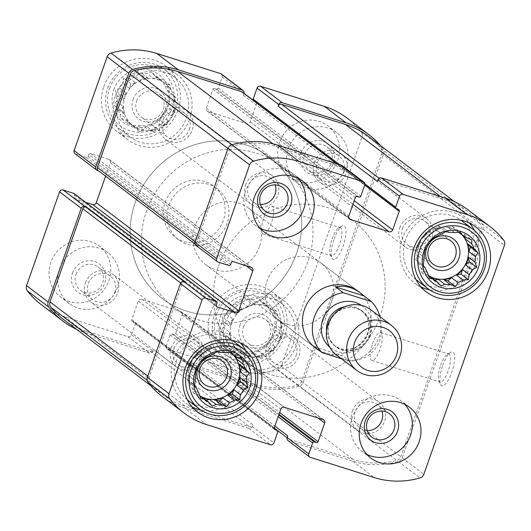 <?xml version="1.0" encoding="UTF-8"?>
<svg xmlns="http://www.w3.org/2000/svg" width="531" height="531" viewBox="0 0 531 531"><rect width="100%" height="100%" fill="white"/><g stroke="black" fill="none" stroke-linecap="round" stroke-linejoin="round"><path stroke-width="0.4" stroke-dasharray="2.65 1.99" d="M272.025 309.613A26.616 25.222 -52.8 0 1 276.034 346.059A26.616 25.222 -52.8 0 1 239.853 352.02A26.616 25.222 -52.8 0 1 231.748 323.173A26.616 25.222 -52.8 0 1 272.025 309.613L265.135 304.382A26.616 25.222 -52.8 0 0 261.504 302.112L268.036 307.064A26.616 25.222 127.2 0 0 260.495 304.681L253.971 299.73A26.616 25.222 -52.8 0 0 248.574 299.537L243.311 297.473L240.676 301.362L247.207 306.321A26.616 25.222 127.2 0 1 255.099 304.489L248.574 299.537M242.295 308.896L237.735 309.951L236.156 314.445A26.616 25.222 127.2 0 1 242.295 308.896L235.764 303.944A26.616 25.222 -52.8 0 1 240.676 301.362M236.156 314.445L229.624 309.487A26.616 25.222 -52.8 0 0 226.525 314.146L222.064 316.662L223.783 321.925L230.315 326.884A26.616 25.222 127.2 0 1 231.383 322.901A26.616 25.222 127.2 0 1 233.049 319.104L226.525 314.146M229.843 332.373L228.264 336.866L231.237 340.305A26.616 25.222 127.2 0 1 229.843 332.373L223.312 327.421A26.616 25.222 -52.8 0 1 223.783 321.925M231.237 340.305L224.706 335.346A26.616 25.222 -52.8 0 0 226.996 340.198L226.896 344.088L232.153 346.152L238.684 351.104A26.616 25.222 127.2 0 1 233.527 345.157L226.996 340.198M243.125 354.018L246.099 357.456L250.659 356.401A26.616 25.222 127.2 0 1 243.125 354.018L236.594 349.066A26.616 25.222 -52.8 0 1 232.963 346.789A26.616 25.222 -52.8 0 1 232.153 346.152M250.659 356.401L244.134 351.449A26.616 25.222 -52.8 0 0 249.53 351.641L252.968 352.325L257.422 349.81L263.953 354.768A26.616 25.222 127.2 0 1 256.055 356.593L249.53 351.641M268.859 352.186L273.419 351.13L275.005 346.643A26.616 25.222 127.2 0 1 268.859 352.186L262.334 347.234A26.616 25.222 -52.8 0 1 257.422 349.81M275.005 346.643L268.474 341.685A26.616 25.222 -52.8 0 0 271.58 337.026L274.215 333.136L274.315 329.247L280.846 334.205A26.616 25.222 127.2 0 1 278.105 341.984L271.58 337.026M281.317 328.709L282.897 324.222L279.923 320.784A26.616 25.222 127.2 0 1 281.317 328.709L274.786 323.757A26.616 25.222 -52.8 0 1 274.315 329.247M279.923 320.784L273.392 315.832A26.616 25.222 -52.8 0 0 271.102 310.974L269.383 305.71L265.945 305.026L272.469 309.978A26.616 25.222 127.2 0 1 277.627 315.932L271.102 310.974M265.135 304.382A26.616 25.222 -52.8 0 1 265.945 305.026M220.551 315.965A29.809 28.249 -52.8 0 1 269.721 304.582A29.809 28.249 -52.8 0 1 252.663 353.022A29.809 28.249 -52.8 0 1 220.551 315.965M235.764 303.944L230.295 304.309L229.624 309.487M261.504 302.112L257.615 297.984L253.971 299.73M274.786 323.757L275.456 318.573L273.392 315.832M262.334 347.234L265.978 345.489L268.474 341.685M236.594 349.066L238.665 351.814L244.134 351.449M223.312 327.421L220.823 331.218L224.706 335.346M165.26 83.473A26.616 25.222 -52.8 0 1 169.27 119.926A26.616 25.222 -52.8 0 1 133.089 125.88A26.616 25.222 -52.8 0 1 124.984 97.034A26.616 25.222 -52.8 0 1 165.26 83.473L158.371 78.249A26.616 25.222 -52.8 0 0 154.74 75.973L161.271 80.931A26.616 25.222 127.2 0 0 153.731 78.548L147.206 73.597A26.616 25.222 -52.8 0 0 141.81 73.397L136.547 71.333L133.912 75.229L140.443 80.181A26.616 25.222 127.2 0 1 148.335 78.356L141.81 73.397M135.531 82.763L130.971 83.818L129.391 88.305A26.616 25.222 127.2 0 1 135.531 82.763L129 77.805A26.616 25.222 -52.8 0 1 133.912 75.229M129.391 88.305L122.86 83.354A26.616 25.222 -52.8 0 0 119.76 88.013L115.3 90.522L117.019 95.792L123.55 100.744A26.616 25.222 127.2 0 1 124.619 96.761A26.616 25.222 127.2 0 1 126.285 92.965L119.76 88.013M123.079 106.24L121.499 110.727L124.473 114.165A26.616 25.222 127.2 0 1 123.079 106.24L116.548 101.282A26.616 25.222 -52.8 0 1 117.019 95.792M124.473 114.165L117.942 109.213A26.616 25.222 -52.8 0 0 120.238 114.065L120.132 117.948L125.389 120.013L131.92 124.971A26.616 25.222 127.2 0 1 126.763 119.017L120.238 114.065M136.361 127.885L139.334 131.316L143.894 130.268A26.616 25.222 127.2 0 1 136.361 127.885L129.829 122.926A26.616 25.222 -52.8 0 1 126.199 120.656A26.616 25.222 -52.8 0 1 125.389 120.013M143.894 130.268L137.37 125.309A26.616 25.222 -52.8 0 0 142.766 125.502L146.204 126.186L150.658 123.677L157.189 128.628A26.616 25.222 127.2 0 1 149.291 130.46L142.766 125.502M162.094 126.053L166.654 124.997L168.241 120.504A26.616 25.222 127.2 0 1 162.094 126.053L155.57 121.095A26.616 25.222 -52.8 0 1 150.658 123.677M168.241 120.504L161.709 115.552A26.616 25.222 -52.8 0 0 164.816 110.893L167.451 106.996L167.55 103.114L174.082 108.065A26.616 25.222 127.2 0 1 171.34 115.844L164.816 110.893M174.553 102.576L176.133 98.082L173.159 94.644A26.616 25.222 127.2 0 1 174.553 102.576L168.022 97.618A26.616 25.222 -52.8 0 1 167.55 103.114M173.159 94.644L166.628 89.693A26.616 25.222 -52.8 0 0 164.338 84.841L162.619 79.57L159.181 78.887L165.712 83.845A26.616 25.222 127.2 0 1 170.863 89.792L164.338 84.841M158.371 78.249A26.616 25.222 -52.8 0 1 159.181 78.887M113.787 89.825A29.809 28.249 -52.8 0 1 162.957 78.442A29.809 28.249 -52.8 0 1 145.899 126.889A29.809 28.249 -52.8 0 1 113.787 89.825M129 77.805L123.531 78.17L122.86 83.354M154.74 75.973L150.85 71.851L147.206 73.597M168.022 97.618L168.692 92.44L166.628 89.693M155.57 121.095L159.214 119.349L161.709 115.552M129.829 122.926L131.9 125.674L137.37 125.309M116.548 101.282L114.059 105.085L117.942 109.213M76.006 274.474A14.669 13.906 -52.8 0 1 98.208 267A14.669 13.906 -52.8 0 1 100.419 287.092A14.669 13.906 -52.8 0 1 80.48 290.377A14.669 13.906 -52.8 0 1 76.006 274.474M114.882 292.163A14.669 13.906 127.2 0 0 110.415 276.259A14.669 13.906 127.2 0 0 88.212 283.733A14.669 13.906 127.2 0 0 92.679 299.637A14.669 13.906 127.2 0 0 114.882 292.163M260.416 204.442A14.669 13.906 -52.8 0 1 252.849 201.747A14.669 13.906 -52.8 0 1 248.382 185.843A14.669 13.906 -52.8 0 1 270.584 178.37A14.669 13.906 -52.8 0 1 275.217 184.934M136.62 101.056A14.669 13.906 -52.8 0 1 158.822 93.582A14.669 13.906 -52.8 0 1 161.032 113.674A14.669 13.906 -52.8 0 1 141.087 116.959A14.669 13.906 -52.8 0 1 136.62 101.056M189.381 129.279A14.669 13.906 127.2 0 0 184.914 113.382A14.669 13.906 127.2 0 0 162.712 120.856A14.669 13.906 127.2 0 0 167.179 136.752A14.669 13.906 127.2 0 0 189.381 129.279M304.721 154.329A14.669 13.906 -52.8 0 1 326.923 146.855A14.669 13.906 -52.8 0 1 329.134 166.94A14.669 13.906 -52.8 0 1 309.188 170.225A14.669 13.906 -52.8 0 1 304.721 154.329M343.597 172.011A14.669 13.906 127.2 0 0 339.123 156.114A14.669 13.906 127.2 0 0 316.921 163.588A14.669 13.906 127.2 0 0 321.394 179.485A14.669 13.906 127.2 0 0 343.597 172.011M367.18 430.581A14.669 13.906 -52.8 0 1 359.613 427.88A14.669 13.906 -52.8 0 1 355.146 411.983A14.669 13.906 -52.8 0 1 377.349 404.509A14.669 13.906 -52.8 0 1 381.981 411.074M243.384 327.196A14.669 13.906 -52.8 0 1 265.586 319.722A14.669 13.906 -52.8 0 1 267.797 339.813A14.669 13.906 -52.8 0 1 247.851 343.099A14.669 13.906 -52.8 0 1 243.384 327.196M296.145 355.418A14.669 13.906 127.2 0 0 291.678 339.515A14.669 13.906 127.2 0 0 269.476 346.989A14.669 13.906 127.2 0 0 273.943 362.892A14.669 13.906 127.2 0 0 296.145 355.418M76.53 329.32A83.042 78.701 127.2 0 0 85.717 332.897L149.589 353.075A2.841 2.688 127.2 0 0 153.107 351.23L153.691 349.564L252.889 424.82L252.298 426.479L273.943 442.9M41.325 304.721A83.042 78.701 127.2 0 0 64.078 316.483L127.944 336.661A2.841 2.688 127.2 0 0 131.462 334.809L135.332 323.824A1.42 1.347 127.2 0 0 134.516 322.085L132.577 321.467L274.368 429.041M132.577 321.467A1.42 1.347 127.2 0 1 131.754 319.728L138.326 301.084A2.841 2.688 127.2 0 1 141.843 299.238L180.547 311.465A2.841 2.688 127.2 0 1 182.193 314.943L175.628 333.587A1.42 1.347 127.2 0 1 173.869 334.517L171.931 333.906A1.42 1.347 127.2 0 0 170.172 334.829L166.303 345.814L187.947 362.235A2.841 2.688 127.2 0 0 189.587 365.713L253.453 385.891A83.042 78.701 127.2 0 0 299.106 386.276A5.675 5.383 127.2 0 0 303.022 382.552L383.614 153.705A5.675 5.383 127.2 0 0 382.844 148.494A83.042 78.701 127.2 0 0 380.375 145.467M166.303 345.814A2.841 2.688 127.2 0 0 167.942 349.292L231.815 369.47A83.042 78.701 127.2 0 0 277.467 369.855A5.675 5.383 127.2 0 0 281.384 366.138L361.976 137.283A5.675 5.383 127.2 0 0 361.199 132.08A83.042 78.701 127.2 0 0 347.201 118.187M334.085 239.182A17.742 5.363 107.5 0 1 342.044 226.047A17.742 5.363 107.5 0 1 343.71 244.22A17.742 5.363 107.5 0 1 331.908 258.139A17.742 5.363 107.5 0 1 334.085 239.182M253.466 100.485A1.42 1.347 127.2 0 0 254.01 100.824L255.949 101.441A1.42 1.347 127.2 0 1 256.765 103.18L250.201 121.825A2.841 2.688 127.2 0 1 246.683 123.67L207.973 111.444A2.841 2.688 127.2 0 1 206.333 107.966L212.898 89.314A1.42 1.347 127.2 0 1 214.657 88.392L216.595 89.002A1.42 1.347 127.2 0 0 218.354 88.08L222.224 77.095L243.862 93.509A2.841 2.688 127.2 0 0 243.941 93.257M222.224 77.095A2.841 2.688 127.2 0 0 221.354 74.015M74.977 153.632A2.841 2.688 127.2 0 0 75.76 154.036L86.4 157.395A1.42 1.347 127.2 0 0 88.159 156.472L88.863 154.475L231.343 262.566M162.161 396.392A83.042 78.701 127.2 0 0 184.914 408.153L206.552 424.574M252.298 426.479A2.841 2.688 127.2 0 1 248.78 428.331L184.914 408.153M187.947 362.235L188.532 360.569A2.841 2.688 127.2 0 0 190.171 364.047L254.044 384.225A83.042 78.701 127.2 0 0 297.566 385.194A5.675 5.383 127.2 0 0 301.628 381.431L381.789 153.804A5.675 5.383 127.2 0 0 380.926 148.488A83.042 78.701 127.2 0 0 368.255 136.268M288.001 440.564A2.841 2.688 127.2 0 0 288.778 440.969L310.423 457.383M468.03 209.858A83.042 78.701 127.2 0 1 482.035 223.75A5.675 5.383 127.2 0 1 482.805 228.954L402.219 457.808A5.675 5.383 127.2 0 1 398.303 461.532A83.042 78.701 127.2 0 1 352.65 461.147L288.778 440.969M442.728 365.487A17.742 5.363 107.5 0 1 450.686 352.345A17.742 5.363 107.5 0 1 452.346 370.519A17.742 5.363 107.5 0 1 440.544 384.437A17.742 5.363 107.5 0 1 442.728 365.487M342.19 165.685A2.841 2.688 127.2 0 1 343.053 168.765L342.468 170.431A2.841 2.688 127.2 0 0 340.829 166.953L276.956 146.775A83.042 78.701 127.2 0 0 233.434 145.806A5.675 5.383 127.2 0 0 229.372 149.569L196.563 242.74A2.841 2.688 127.2 0 0 198.202 246.218L196.589 245.707L218.234 262.128M243.862 93.509L243.278 95.175A2.841 2.688 127.2 0 0 242.415 92.102M195.813 245.309A2.841 2.688 127.2 0 0 196.589 245.707M98.235 170.564A2.841 2.688 127.2 0 0 99.012 170.962L98.587 170.829M105.609 176.153L110.329 162.738A2.841 2.688 127.2 0 0 108.689 159.26L90.628 153.552A1.42 1.347 127.2 0 0 88.863 154.475M85.65 202.304L74.679 198.833L216.469 306.407M74.128 193.556A1.42 1.347 127.2 0 1 74.559 195.096L73.855 197.094A1.42 1.347 127.2 0 0 74.679 198.833M108.935 280.7A31.94 30.267 127.2 0 0 99.211 246.085A31.94 30.267 127.2 0 0 50.876 262.354A31.94 30.267 127.2 0 0 60.6 296.975A31.94 30.267 127.2 0 0 108.935 280.7M337.65 160.548A31.94 30.267 127.2 0 0 327.919 125.933A31.94 30.267 127.2 0 0 279.585 142.208A31.94 30.267 127.2 0 0 289.315 176.823A31.94 30.267 127.2 0 0 337.65 160.548M103.784 86.666A40.807 38.677 -52.8 0 1 165.546 65.871A40.807 38.677 -52.8 0 1 171.692 121.765A40.807 38.677 -52.8 0 1 116.216 130.898A40.807 38.677 -52.8 0 1 103.784 86.666M210.548 312.805A40.807 38.677 -52.8 0 1 272.31 292.01A40.807 38.677 -52.8 0 1 278.456 347.898A40.807 38.677 -52.8 0 1 222.98 357.038A40.807 38.677 -52.8 0 1 210.548 312.805M165.227 202.284A31.94 30.267 -52.8 0 1 213.568 186.009A31.94 30.267 -52.8 0 1 218.38 229.75A31.94 30.267 -52.8 0 1 174.958 236.899A31.94 30.267 -52.8 0 1 165.227 202.284M277.866 319.43L315.288 347.818A35.484 33.632 127.2 0 0 368.999 329.738A35.484 33.632 127.2 0 0 358.186 291.273L320.764 262.885A35.484 33.632 -52.8 0 1 326.114 311.485A35.484 33.632 -52.8 0 1 277.866 319.43A35.484 33.632 -52.8 0 1 267.06 280.965A35.484 33.632 -52.8 0 1 320.764 262.885M185.545 282.18A2.841 2.688 127.2 0 0 182.02 284.025L149.211 377.196A5.675 5.383 127.2 0 0 150.074 382.512A83.042 78.701 127.2 0 0 162.745 394.732A83.042 78.701 127.2 0 0 185.498 406.487L249.364 426.665A2.841 2.688 127.2 0 0 252.889 424.82M63.554 319.476A83.042 78.701 127.2 0 0 86.307 331.231L150.173 351.409A2.841 2.688 127.2 0 0 153.691 349.564M287.722 435.825A2.841 2.688 127.2 0 0 289.368 439.303L353.234 459.481A83.042 78.701 127.2 0 0 396.757 460.45A5.675 5.383 127.2 0 0 400.819 456.687L480.98 229.06A5.675 5.383 127.2 0 0 480.117 223.737A83.042 78.701 127.2 0 0 467.446 211.524A83.042 78.701 127.2 0 0 444.693 199.769L380.827 179.591A2.841 2.688 127.2 0 0 377.309 181.436M372.543 343.657A14.669 4.434 107.5 0 1 380.687 332.499A14.669 4.434 107.5 0 1 380.495 347.818A14.669 4.434 107.5 0 1 371.853 360.476A14.669 4.434 107.5 0 1 372.543 343.657M440.717 365.195A14.669 4.434 107.5 0 1 447.294 354.33A14.669 4.434 107.5 0 1 448.861 354.031A14.669 4.434 107.5 0 1 448.668 369.357A14.669 4.434 107.5 0 1 440.02 382.015A14.669 4.434 107.5 0 1 438.911 380.866A14.669 4.434 107.5 0 1 440.717 365.195M263.9 217.358A14.669 4.434 107.5 0 1 272.051 206.194A14.669 4.434 107.5 0 1 271.859 221.52A14.669 4.434 107.5 0 1 263.21 234.171A14.669 4.434 107.5 0 1 263.9 217.358M332.074 238.89A14.669 4.434 107.5 0 1 338.652 228.031A14.669 4.434 107.5 0 1 340.225 227.733A14.669 4.434 107.5 0 1 340.026 243.059A14.669 4.434 107.5 0 1 331.384 255.71A14.669 4.434 107.5 0 1 330.269 254.568A14.669 4.434 107.5 0 1 332.074 238.89M218.672 265.679A88.717 84.084 -52.8 0 1 352.936 220.478A88.717 84.084 -52.8 0 1 366.304 341.977A88.717 84.084 -52.8 0 1 245.694 361.837A88.717 84.084 -52.8 0 1 218.672 265.679M135.259 202.397A88.717 84.084 -52.8 0 1 269.522 157.196A88.717 84.084 -52.8 0 1 282.89 278.695A88.717 84.084 -52.8 0 1 162.28 298.555A88.717 84.084 -52.8 0 1 135.259 202.397M169.017 205.158A31.94 30.267 -52.8 0 1 217.352 188.883A31.94 30.267 -52.8 0 1 222.164 232.624A31.94 30.267 -52.8 0 1 178.748 239.773A31.94 30.267 -52.8 0 1 169.017 205.158M421.017 286.946A40.807 38.677 -52.8 0 1 414.704 283.089A40.807 38.677 -52.8 0 1 402.272 238.857A40.807 38.677 -52.8 0 1 464.034 218.068A40.807 38.677 -52.8 0 1 469.45 223.106M474.528 230.567A40.807 38.677 -52.8 0 1 470.187 273.956A40.807 38.677 -52.8 0 1 429.572 289.826M415.985 279.585A37.263 35.318 -52.8 0 1 405.498 239.879A37.263 35.318 -52.8 0 1 461.008 220.246M461.89 220.889A37.263 35.318 -52.8 0 1 467.506 271.925A37.263 35.318 -52.8 0 1 416.848 280.262M428.444 275.582A26.616 25.222 -52.8 0 1 426.712 274.381A26.616 25.222 -52.8 0 1 418.607 245.534A26.616 25.222 -52.8 0 1 458.884 231.974A26.616 25.222 -52.8 0 1 462.05 234.861M427.163 246.968L420.632 242.01A26.616 25.222 127.2 0 0 418.966 245.807A26.616 25.222 127.2 0 0 417.89 249.789L424.422 254.747M430.263 242.309L423.738 237.35A26.616 25.222 127.2 0 1 429.878 231.808L425.318 232.863L423.738 237.35M436.409 236.76L429.878 231.808M441.314 234.178L434.783 229.226A26.616 25.222 127.2 0 1 442.681 227.401L438.327 226.027L434.783 229.226M449.213 232.352L442.681 227.401M454.609 232.545L448.078 227.593A26.616 25.222 127.2 0 1 455.611 229.976L452.638 226.538L448.078 227.593M458.618 232.253L455.611 229.976M464.944 236.594L460.052 232.89A26.616 25.222 127.2 0 1 462.295 235.007M428.484 275.695L426.267 274.016A26.616 25.222 127.2 0 1 421.11 268.062L421.913 272.642L426.267 274.016M427.641 273.014L421.11 268.062M425.344 268.162L418.82 263.21A26.616 25.222 127.2 0 1 417.419 255.285L415.839 259.772L418.82 263.21M423.95 260.236L417.419 255.285M427.03 247.147A17.742 16.819 -52.8 0 1 430.9 241.273M402.591 228.576A14.669 13.906 -52.8 0 1 424.793 221.102A14.669 13.906 -52.8 0 1 427.004 241.193A14.669 13.906 -52.8 0 1 407.058 244.479A14.669 13.906 -52.8 0 1 402.591 228.576M222.27 321.693A40.807 38.677 -52.8 0 1 284.032 300.904A40.807 38.677 -52.8 0 1 290.178 356.792A40.807 38.677 -52.8 0 1 234.702 365.925A40.807 38.677 -52.8 0 1 222.27 321.693M225.496 322.715A37.263 35.318 -52.8 0 1 281.888 303.732A37.263 35.318 -52.8 0 1 287.503 354.761A37.263 35.318 -52.8 0 1 236.846 363.098A37.263 35.318 -52.8 0 1 225.496 322.715M239.813 325.722A17.742 16.819 -52.8 0 1 269.084 318.945A17.742 16.819 -52.8 0 1 258.929 347.785A17.742 16.819 -52.8 0 1 239.813 325.722M216.356 314.637A34.422 32.623 -52.8 0 1 273.14 301.495A34.422 32.623 -52.8 0 1 253.44 357.436A34.422 32.623 -52.8 0 1 216.356 314.637M214.497 314.372A37.263 35.318 -52.8 0 1 270.89 295.382A37.263 35.318 -52.8 0 1 276.498 346.411A37.263 35.318 -52.8 0 1 225.841 354.754A37.263 35.318 -52.8 0 1 214.497 314.372M192.308 407.091A40.807 38.677 -52.8 0 1 185.996 403.241A40.807 38.677 -52.8 0 1 173.564 359.009A40.807 38.677 -52.8 0 1 235.326 338.214A40.807 38.677 -52.8 0 1 240.735 343.258M245.82 350.712A40.807 38.677 -52.8 0 1 241.472 394.108A40.807 38.677 -52.8 0 1 200.857 409.978M187.277 399.737A37.263 35.318 -52.8 0 1 176.79 360.025A37.263 35.318 -52.8 0 1 232.293 340.391M233.182 341.041A37.263 35.318 -52.8 0 1 238.797 392.07A37.263 35.318 -52.8 0 1 188.14 400.414M115.506 95.56A40.807 38.677 -52.8 0 1 177.268 74.765A40.807 38.677 -52.8 0 1 183.414 130.659A40.807 38.677 -52.8 0 1 127.938 139.792A40.807 38.677 -52.8 0 1 115.506 95.56M118.732 96.576A37.263 35.318 -52.8 0 1 175.124 77.592A37.263 35.318 -52.8 0 1 180.739 128.621A37.263 35.318 -52.8 0 1 130.082 136.965A37.263 35.318 -52.8 0 1 118.732 96.576M199.736 395.728A26.616 25.222 -52.8 0 1 198.003 394.533A26.616 25.222 -52.8 0 1 189.892 365.686A26.616 25.222 -52.8 0 1 230.175 352.126A26.616 25.222 -52.8 0 1 233.341 355.007M198.448 367.113L191.917 362.162A26.616 25.222 127.2 0 0 190.257 365.959A26.616 25.222 127.2 0 0 189.182 369.941L195.707 374.893M201.554 362.454L195.023 357.502A26.616 25.222 127.2 0 1 201.163 351.953L196.609 353.009L195.023 357.502M207.694 356.912L201.163 351.953M212.606 354.33L206.074 349.378A26.616 25.222 127.2 0 1 213.973 347.546L209.619 346.172L206.074 349.378M220.498 352.504L213.973 347.546M225.894 352.697L219.369 347.745A26.616 25.222 127.2 0 1 226.903 350.121L223.923 346.69L219.369 347.745M229.91 352.405L226.903 350.121M236.229 356.746L231.343 353.035A26.616 25.222 127.2 0 1 233.587 355.153M199.769 395.847L197.552 394.161A26.616 25.222 127.2 0 1 192.395 388.214L193.204 392.787L197.552 394.161M198.926 393.166L192.395 388.214M196.636 388.314L190.105 383.362A26.616 25.222 127.2 0 1 188.711 375.43L187.131 379.924L190.105 383.362M195.242 380.388L188.711 375.43M198.315 367.293A17.742 16.819 -52.8 0 1 202.192 361.419M173.883 348.728A14.669 13.906 -52.8 0 1 196.078 341.254A14.669 13.906 -52.8 0 1 198.289 361.345A14.669 13.906 -52.8 0 1 178.35 364.624A14.669 13.906 -52.8 0 1 173.883 348.728M133.049 99.582A17.742 16.819 -52.8 0 1 162.32 92.812A17.742 16.819 -52.8 0 1 152.165 121.645A17.742 16.819 -52.8 0 1 133.049 99.582M109.592 88.498A34.422 32.623 -52.8 0 1 166.376 75.356A34.422 32.623 -52.8 0 1 146.675 131.296A34.422 32.623 -52.8 0 1 109.592 88.498M107.733 88.232A37.263 35.318 -52.8 0 1 164.125 69.249A37.263 35.318 -52.8 0 1 169.734 120.278A37.263 35.318 -52.8 0 1 119.077 128.621A37.263 35.318 -52.8 0 1 107.733 88.232M366.802 454.363A31.94 30.267 -52.8 0 1 362.162 451.489A31.94 30.267 -52.8 0 1 352.431 416.875A31.94 30.267 -52.8 0 1 400.766 400.6A31.94 30.267 -52.8 0 1 404.781 404.297M352.352 411.1A17.742 16.819 -52.8 0 1 379.2 402.06A17.742 16.819 -52.8 0 1 381.875 426.36A17.742 16.819 -52.8 0 1 357.755 430.329A17.742 16.819 -52.8 0 1 352.352 411.1M266.681 346.106A17.742 16.819 -52.8 0 1 293.537 337.066A17.742 16.819 -52.8 0 1 296.212 361.365A17.742 16.819 -52.8 0 1 272.084 365.341A17.742 16.819 -52.8 0 1 266.681 346.106M288.24 148.773A31.94 30.267 -52.8 0 1 336.581 132.504A31.94 30.267 -52.8 0 1 341.387 176.246A31.94 30.267 -52.8 0 1 297.971 183.394A31.94 30.267 -52.8 0 1 288.24 148.773M301.143 152.848A17.742 16.819 -52.8 0 1 330.415 146.078A17.742 16.819 -52.8 0 1 320.259 174.911A17.742 16.819 -52.8 0 1 301.143 152.848M399.797 227.693A17.742 16.819 -52.8 0 1 426.652 218.653A17.742 16.819 -52.8 0 1 429.32 242.952A17.742 16.819 -52.8 0 1 405.199 246.928A17.742 16.819 -52.8 0 1 399.797 227.693M314.133 162.705A17.742 16.819 -52.8 0 1 340.982 153.665A17.742 16.819 -52.8 0 1 343.657 177.965A17.742 16.819 -52.8 0 1 319.536 181.934A17.742 16.819 -52.8 0 1 314.133 162.705M260.037 228.224A31.94 30.267 -52.8 0 1 255.398 225.356A31.94 30.267 -52.8 0 1 245.667 190.735A31.94 30.267 -52.8 0 1 294.001 174.467A31.94 30.267 -52.8 0 1 298.017 178.164M245.587 184.961A17.742 16.819 -52.8 0 1 272.436 175.92A17.742 16.819 -52.8 0 1 275.111 200.22A17.742 16.819 -52.8 0 1 250.99 204.196A17.742 16.819 -52.8 0 1 245.587 184.961M159.917 119.973A17.742 16.819 -52.8 0 1 186.773 110.933A17.742 16.819 -52.8 0 1 189.448 135.232A17.742 16.819 -52.8 0 1 165.327 139.202A17.742 16.819 -52.8 0 1 159.917 119.973M59.532 268.925A31.94 30.267 -52.8 0 1 107.866 252.65A31.94 30.267 -52.8 0 1 112.678 296.391A31.94 30.267 -52.8 0 1 69.262 303.54A31.94 30.267 -52.8 0 1 59.532 268.925M72.435 273A17.742 16.819 -52.8 0 1 101.706 266.223A17.742 16.819 -52.8 0 1 91.551 295.063A17.742 16.819 -52.8 0 1 72.435 273M171.088 347.845A17.742 16.819 -52.8 0 1 197.937 338.805A17.742 16.819 -52.8 0 1 200.612 363.104A17.742 16.819 -52.8 0 1 176.491 367.074A17.742 16.819 -52.8 0 1 171.088 347.845M85.418 282.85A17.742 16.819 -52.8 0 1 112.273 273.81A17.742 16.819 -52.8 0 1 114.948 298.11A17.742 16.819 -52.8 0 1 90.821 302.086A17.742 16.819 -52.8 0 1 85.418 282.85M201.992 397.075L204.973 400.513L206.161 400.241M204.973 400.513L212.407 406.155M193.204 392.787L200.645 398.436M187.131 379.924L194.572 385.566M191.917 362.162L188.372 365.361L189.182 369.941M188.372 365.361L195.813 371.01M196.609 353.009L204.043 358.657M209.619 346.172L217.06 351.821M223.923 346.69L231.363 352.332M236.083 356.646L235.691 354.409L231.343 353.035M235.691 354.409L243.132 360.058M430.701 276.93L433.681 280.361L434.869 280.089M433.681 280.361L441.122 286.01M421.913 272.642L429.353 278.284M415.839 259.772L423.28 265.42M420.632 242.01L417.087 245.216L417.89 249.789M417.087 245.216L424.528 250.858M425.318 232.863L432.758 238.505M438.327 226.027L445.768 231.669M452.638 226.538L460.078 232.18M464.798 236.494L464.406 234.264L460.052 232.89M464.406 234.264L471.84 239.906M130.971 83.818L123.531 78.17M148.335 78.356L143.987 76.982L136.547 71.333M143.987 76.982L140.443 80.181M161.271 80.931L158.291 77.493L150.85 71.851M158.291 77.493L153.731 78.548M170.863 89.792L170.059 85.219L162.619 79.57M170.059 85.219L165.712 83.845M176.133 98.082L168.692 92.44M171.34 115.844L174.891 112.645L167.451 106.996M174.891 112.645L174.082 108.065M166.654 124.997L159.214 119.349M149.291 130.46L153.645 131.834L146.204 126.186M153.645 131.834L157.189 128.628M139.334 131.316L131.9 125.674M126.763 119.017L127.573 123.597L120.132 117.948M127.573 123.597L131.92 124.971M121.499 110.727L114.059 105.085M126.285 92.965L122.741 96.171L123.55 100.744M122.741 96.171L115.3 90.522M237.735 309.951L230.295 304.309M255.099 304.489L250.751 303.115L243.311 297.473M250.751 303.115L247.207 306.321M268.036 307.064L265.055 303.626L257.615 297.984M265.055 303.626L260.495 304.681M277.627 315.932L276.824 311.352L269.383 305.71M276.824 311.352L272.469 309.978M282.897 324.222L275.456 318.573M278.105 341.984L281.656 338.778L274.215 333.136M281.656 338.778L280.846 334.205M273.419 351.13L265.978 345.489M256.055 356.593L260.409 357.967L252.968 352.325M260.409 357.967L263.953 354.768M246.099 357.456L238.665 351.814M233.527 345.157L234.337 349.73L226.896 344.088M234.337 349.73L238.684 351.104M228.264 336.866L220.823 331.218M233.049 319.104L229.505 322.304L230.315 326.884M229.505 322.304L222.064 316.662M259.433 246.616A35.484 33.632 -52.8 0 1 205.729 264.697A35.484 33.632 -52.8 0 1 200.379 216.097A35.484 33.632 -52.8 0 1 248.627 208.152A35.484 33.632 -52.8 0 1 259.433 246.616M379.891 316.649A35.484 33.632 -52.8 0 1 378.915 337.265A35.484 33.632 -52.8 0 1 350.168 361.478L342.588 355.737L329.532 354.96M320.717 351.588L324.255 353.294M350.168 361.478L341.387 358.704M307.821 261.902A88.717 84.084 -52.8 0 1 173.551 307.104A88.717 84.084 -52.8 0 1 160.189 185.604A88.717 84.084 -52.8 0 1 280.799 165.745A88.717 84.084 -52.8 0 1 307.821 261.902M296.544 253.353A88.717 84.084 -52.8 0 1 162.28 298.555A88.717 84.084 -52.8 0 1 148.919 177.049A88.717 84.084 -52.8 0 1 269.522 157.196A88.717 84.084 -52.8 0 1 296.544 253.353M370.983 309.892A28.389 26.908 -52.8 0 1 379.625 340.663A28.389 26.908 -52.8 0 1 336.661 355.126M314.471 346.849L342.588 355.737M64.078 316.483L85.717 332.897M127.944 336.661L149.589 353.075M131.462 334.809L153.107 351.23M167.942 349.292L189.587 365.713M231.815 369.47L253.453 385.891M277.467 369.855L299.106 386.276M281.384 366.138L303.022 382.552M361.976 137.283L383.614 153.705M361.199 132.08L382.844 148.494M75.76 154.036L97.399 170.451M248.78 428.331L270.425 444.752M135.332 323.824L277.813 431.915M134.516 322.085L274.175 428.039M131.754 319.728L274.235 427.82M138.326 301.084L280.799 409.175M141.843 299.238L284.317 407.33M180.547 311.465L323.027 419.556M182.193 314.943L317.983 417.963M175.628 333.587L279.631 412.494M173.869 334.517L279.001 414.28M171.931 333.906L278.762 414.957M170.172 334.829L278.138 416.735M188.532 360.569L274.852 426.061M352.65 461.147L374.289 477.568M398.303 461.532L419.941 477.953M402.219 457.808L423.857 474.229M482.805 228.954L504.45 245.375M482.035 223.75L503.68 240.171M339.76 164.763L364.83 183.786M254.01 100.824L396.484 208.915M255.949 101.441L398.423 209.533M256.765 103.18L364.731 185.087M250.201 121.825L354.204 200.725M246.683 123.67L352.949 204.296M207.973 111.444L349.073 218.493M206.333 107.966L348.807 216.057M212.898 89.314L355.372 197.413M214.657 88.392L357.131 196.483M216.595 89.002L359.069 197.094M218.354 88.08L360.828 196.171M343.053 168.765L364.697 185.186M243.278 95.175L342.468 170.431M99.012 170.962L198.202 246.218M86.4 157.395L228.881 265.487M88.159 156.472L230.64 264.564M90.628 153.552L233.102 261.644M108.689 159.26L251.163 267.352M110.329 162.738L246.125 265.759M73.855 197.094L216.336 305.186M74.559 195.096L217.04 303.188M180.659 282.99L182.02 284.025M147.797 376.121L149.211 377.196M147.16 380.302L150.074 382.512M86.307 331.231L185.498 406.487M150.173 351.409L249.364 426.665M336.647 163.78L340.829 166.953M273.107 143.855L276.956 146.775M231.974 144.697L233.434 145.806M227.958 148.494L229.372 149.569M195.149 241.665L196.563 242.74M379.081 178.263L380.827 179.591M440.518 196.596L444.693 199.769M380.926 148.488L480.117 223.737M381.789 153.804L480.98 229.06M301.628 381.431L400.819 456.687M297.566 385.194L396.757 460.45M254.044 384.225L353.234 459.481M190.171 364.047L289.368 439.303M361.458 305.385A26.258 24.891 -52.8 0 1 370.525 334.61A26.258 24.891 -52.8 0 1 329.758 347.168M369.775 335.652A22.256 21.094 -52.8 0 1 333.056 344.148A22.256 21.094 -52.8 0 1 345.794 307.98A22.256 21.094 -52.8 0 1 369.775 335.652M369.171 335.3A22.003 20.855 -52.8 0 1 335.871 346.511A22.003 20.855 -52.8 0 1 332.559 316.376A22.003 20.855 -52.8 0 1 362.467 311.451A22.003 20.855 -52.8 0 1 369.171 335.3M344.858 306.679A22.003 20.855 -52.8 0 1 361.04 310.363A22.003 20.855 -52.8 0 1 367.737 334.211A22.003 20.855 -52.8 0 1 334.444 345.422A22.003 20.855 -52.8 0 1 326.538 330.826M239.853 352.02L232.963 346.789M133.089 125.88L126.199 120.656M110.415 276.259L98.208 267M92.679 299.637L80.48 290.377M282.784 187.629L270.584 178.37M265.049 211.006L252.849 201.747M184.914 113.382L158.822 93.582M167.179 136.752L141.087 116.959M339.123 156.114L326.923 146.855M321.394 179.485L309.188 170.225M389.548 413.768L377.349 404.509M371.813 437.139L359.613 427.88M291.678 339.515L265.586 319.722M273.943 362.892L247.851 343.099M167.165 348.894L188.81 365.315M134.901 322.284L274.195 427.959M132.186 321.268L274.666 429.36M181.33 311.87L323.804 419.961M253.619 100.624L364.77 184.947M256.334 101.64L398.814 209.732M207.196 111.039L349.67 219.13M109.466 159.658L251.946 267.75M74.287 198.634L216.767 306.726M150.625 385.533L162.745 394.732M194.87 243.875L197.426 245.813M337.072 163.913L341.606 167.351M454.47 201.68L467.446 211.524M189.394 363.649L277.534 430.515M287.059 437.743L288.585 438.898M371.853 360.476L440.02 382.015M380.687 332.499L448.861 354.031M438.911 380.866L440.544 384.437M447.294 354.33L450.686 352.345M263.21 234.171L331.384 255.71M272.051 206.194L340.225 227.733M330.269 254.568L331.908 258.139M338.652 228.031L342.044 226.047M352.936 220.478L280.799 165.745M245.694 361.837L173.551 307.104M217.352 188.883L213.568 186.009M178.748 239.773L174.958 236.899M475.763 226.956L464.034 218.068M426.426 291.984L414.704 283.089M465.773 237.198L458.884 231.974M433.601 279.611L426.712 274.381M450.885 240.895L424.793 221.102M433.15 264.272L407.058 244.479M284.032 300.904L272.31 292.01M234.702 365.925L222.98 357.038M281.888 303.732L270.89 295.382M236.846 363.098L225.841 354.754M247.048 347.108L235.326 338.214M197.718 412.136L185.996 403.241M177.268 74.765L165.546 65.871M127.938 139.792L116.216 130.898M237.065 357.35L230.175 352.126M204.893 399.757L198.003 394.533M222.17 361.047L196.078 341.254M204.442 384.424L178.35 364.624M175.124 77.592L164.125 69.249M130.082 136.965L119.077 128.621M409.421 407.171L400.766 400.6M370.817 458.061L362.162 451.489M379.2 402.06L293.537 337.066M357.755 430.329L272.084 365.341M336.581 132.504L327.919 125.933M297.971 183.394L289.315 176.823M426.652 218.653L340.982 153.665M405.199 246.928L319.536 181.934M302.657 181.031L294.001 174.467M264.053 231.921L255.398 225.356M272.436 175.92L186.773 110.933M250.99 204.196L165.327 139.202M107.866 252.65L99.211 246.085M69.262 303.54L60.6 296.975M197.937 338.805L112.273 273.81M176.491 367.074L90.821 302.086M358.186 291.273L248.627 208.152M315.288 347.818L205.729 264.697M335.871 346.511C324.926 338.984 325.642 319.742 337.67 311.69C346.312 306.168 354.575 306.088 362.467 311.451L361.04 310.363C368.242 316.43 370.426 324.315 367.591 334.019C363.861 343.152 357.277 348.263 347.832 349.352C342.8 349.637 338.34 348.323 334.444 345.422L335.871 346.511"/><path stroke-width="0.8" d="M275.217 184.934A14.669 13.906 -52.8 0 1 260.416 204.442M260.582 195.103A14.669 13.906 -52.8 0 1 282.784 187.629A14.669 13.906 -52.8 0 1 284.994 207.721A14.669 13.906 -52.8 0 1 265.049 211.006A14.669 13.906 -52.8 0 1 260.582 195.103M381.981 411.074A14.669 13.906 -52.8 0 1 367.18 430.581M367.346 421.242A14.669 13.906 -52.8 0 1 389.548 413.768A14.669 13.906 -52.8 0 1 391.759 433.86A14.669 13.906 -52.8 0 1 371.813 437.139A14.669 13.906 -52.8 0 1 367.346 421.242M105.609 176.153L96.264 202.696A2.841 2.688 127.2 0 1 92.739 204.541L235.22 312.633L217.152 306.925A1.42 1.347 127.2 0 1 216.336 305.186L217.04 303.188A1.42 1.347 127.2 0 0 216.602 301.648L74.128 193.556A1.42 1.347 127.2 0 0 73.743 193.357L63.096 189.992L84.734 206.413A2.841 2.688 127.2 0 0 81.216 208.265L48.195 302.046A5.675 5.383 127.2 0 0 48.965 307.25A83.042 78.701 127.2 0 0 62.97 321.142A83.042 78.701 127.2 0 0 76.53 329.32M63.096 189.992A2.841 2.688 127.2 0 0 59.578 191.844L26.55 285.625A5.675 5.383 127.2 0 0 27.32 290.829A83.042 78.701 127.2 0 0 41.325 304.721L62.97 321.142M380.375 145.467A83.042 78.701 127.2 0 0 368.839 134.608A83.042 78.701 127.2 0 0 346.086 122.847L282.22 102.669A2.841 2.688 127.2 0 0 278.702 104.521L278.111 106.18L377.309 181.436L377.893 179.77L399.538 196.191L395.668 207.176A1.42 1.347 127.2 0 0 396.484 208.915L398.423 209.533A1.42 1.347 127.2 0 1 399.246 211.272L392.674 229.916A2.841 2.688 127.2 0 1 389.157 231.762L350.453 219.535A2.841 2.688 127.2 0 1 348.807 216.057L355.372 197.413A1.42 1.347 127.2 0 1 357.131 196.483L359.069 197.094A1.42 1.347 127.2 0 0 360.828 196.171L364.697 185.186A2.841 2.688 127.2 0 0 363.058 181.708L299.185 161.53A83.042 78.701 127.2 0 0 253.533 161.145A5.675 5.383 127.2 0 0 249.616 164.862L216.595 258.65A2.841 2.688 127.2 0 0 218.234 262.128L228.881 265.487A1.42 1.347 127.2 0 0 230.64 264.564L231.343 262.566A1.42 1.347 127.2 0 1 233.102 261.644L251.163 267.352A2.841 2.688 127.2 0 1 252.809 270.83L238.738 310.788A2.841 2.688 127.2 0 1 235.22 312.633M368.839 134.608L347.201 118.187A83.042 78.701 127.2 0 0 324.448 106.426L260.575 86.248A2.841 2.688 127.2 0 0 257.057 88.1L253.187 99.085A1.42 1.347 127.2 0 0 253.466 100.485M243.941 93.257A2.841 2.688 127.2 0 0 242.222 90.031L178.35 69.853A83.042 78.701 127.2 0 0 132.697 69.468A5.675 5.383 127.2 0 0 128.781 73.192L95.759 166.973A2.841 2.688 127.2 0 0 97.399 170.451L98.587 170.829M242.999 90.436L221.354 74.015A2.841 2.688 127.2 0 0 220.577 73.617L156.711 53.432A83.042 78.701 127.2 0 0 111.059 53.047A5.675 5.383 127.2 0 0 107.143 56.771L74.114 150.558A2.841 2.688 127.2 0 0 74.977 153.632L96.622 170.053M84.734 206.413L86.347 206.924L185.545 282.18L183.932 281.669A2.841 2.688 127.2 0 0 180.407 283.514L202.052 299.935L169.024 393.717A5.675 5.383 127.2 0 0 169.801 398.92A83.042 78.701 127.2 0 0 183.799 412.813A83.042 78.701 127.2 0 0 206.552 424.574L270.425 444.752A2.841 2.688 127.2 0 0 273.943 442.9L277.813 431.915A1.42 1.347 127.2 0 0 276.99 430.176L275.051 429.559A1.42 1.347 127.2 0 1 274.235 427.82L280.799 409.175A2.841 2.688 127.2 0 1 284.317 407.33L323.027 419.556A2.841 2.688 127.2 0 1 324.667 423.034L318.102 441.686A1.42 1.347 127.2 0 1 316.343 442.608L314.405 441.998A1.42 1.347 127.2 0 0 312.646 442.92L308.776 453.905A2.841 2.688 127.2 0 0 310.423 457.383L374.289 477.568A83.042 78.701 127.2 0 0 419.941 477.953A5.675 5.383 127.2 0 0 423.857 474.229L504.45 245.375A5.675 5.383 127.2 0 0 503.68 240.171A83.042 78.701 127.2 0 0 489.675 226.279A83.042 78.701 127.2 0 0 466.922 214.517L403.056 194.339A2.841 2.688 127.2 0 0 399.538 196.191M216.602 301.648A1.42 1.347 127.2 0 0 216.217 301.449L205.57 298.09A2.841 2.688 127.2 0 0 202.052 299.935M183.799 412.813L162.161 396.392A83.042 78.701 127.2 0 1 148.156 382.506A5.675 5.383 127.2 0 1 147.386 377.295L180.407 283.514M309.646 456.985L288.001 440.564A2.841 2.688 127.2 0 1 287.138 437.491L287.722 435.825L274.852 426.061M489.675 226.279L468.03 209.858A83.042 78.701 127.2 0 0 445.283 198.103L466.922 214.517M377.893 179.77A2.841 2.688 127.2 0 1 381.411 177.925L445.283 198.103M363.835 182.106L342.19 165.685A2.841 2.688 127.2 0 0 341.413 165.287L363.058 181.708M217.458 261.723L195.813 245.309A2.841 2.688 127.2 0 1 194.95 242.229L227.978 148.448A5.675 5.383 127.2 0 1 231.894 144.724A83.042 78.701 127.2 0 1 277.547 145.109L341.413 165.287M92.739 204.541L85.65 202.304M312.387 215.652A31.94 30.267 127.2 0 0 302.657 181.031A31.94 30.267 127.2 0 0 254.322 197.306A31.94 30.267 127.2 0 0 264.053 231.921A31.94 30.267 127.2 0 0 312.387 215.652M419.151 441.785A31.94 30.267 127.2 0 0 409.421 407.171A31.94 30.267 127.2 0 0 361.087 423.439A31.94 30.267 127.2 0 0 370.817 458.061A31.94 30.267 127.2 0 0 419.151 441.785M185.286 367.903A40.807 38.677 -52.8 0 1 247.048 347.108A40.807 38.677 -52.8 0 1 253.194 402.996A40.807 38.677 -52.8 0 1 197.718 412.136A40.807 38.677 -52.8 0 1 185.286 367.903M414.001 247.751A40.807 38.677 -52.8 0 1 475.763 226.956A40.807 38.677 -52.8 0 1 481.909 282.85A40.807 38.677 -52.8 0 1 426.426 291.984A40.807 38.677 -52.8 0 1 414.001 247.751M341.387 358.704L322.045 352.597A35.484 33.632 -52.8 0 1 314.398 316.881A35.484 33.632 -52.8 0 1 343.152 292.661L371.269 301.548L358.186 291.273A35.484 33.632 127.2 0 0 304.482 309.354A35.484 33.632 127.2 0 0 315.288 347.818L320.717 351.588M86.347 206.924A2.841 2.688 127.2 0 0 82.829 208.769L50.02 301.94A5.675 5.383 127.2 0 0 50.883 307.263A83.042 78.701 127.2 0 0 63.554 319.476L150.625 385.533M337.072 163.913L242.415 92.102A2.841 2.688 127.2 0 0 241.632 91.697L177.766 71.519A83.042 78.701 127.2 0 0 134.243 70.55A5.675 5.383 127.2 0 0 130.181 74.313L97.372 167.484A2.841 2.688 127.2 0 0 98.235 170.564L194.87 243.875M454.47 201.68L368.255 136.268A83.042 78.701 127.2 0 0 345.502 124.513L281.636 104.335A2.841 2.688 127.2 0 0 278.111 106.18M469.45 223.106A40.807 38.677 -52.8 0 1 474.528 230.567M429.572 289.826A40.807 38.677 -52.8 0 1 421.017 286.946M461.008 220.246A37.263 35.318 -52.8 0 1 461.89 220.889L472.895 229.239A37.263 35.318 -52.8 0 1 478.504 280.268A37.263 35.318 -52.8 0 1 427.853 288.612A37.263 35.318 -52.8 0 1 416.503 248.223A37.263 35.318 -52.8 0 1 472.895 229.239M427.853 288.612L416.848 280.262A37.263 35.318 -52.8 0 1 415.985 279.585M423.997 250.911A29.809 28.249 -52.8 0 1 473.174 239.527A29.809 28.249 -52.8 0 1 456.109 287.975A29.809 28.249 -52.8 0 1 423.997 250.911M419.802 249.583A34.422 32.623 -52.8 0 1 476.586 236.441A34.422 32.623 -52.8 0 1 456.886 292.382A34.422 32.623 -52.8 0 1 419.802 249.583M450.169 284.457L443.637 279.505L447.985 280.879L455.425 286.521L450.169 284.457A26.616 25.222 -52.8 0 1 444.772 284.264L441.122 286.01L437.232 281.881A26.616 25.222 -52.8 0 1 433.601 279.611A26.616 25.222 -52.8 0 1 432.792 278.967L429.353 278.284L427.641 273.014A26.616 25.222 -52.8 0 1 425.344 268.162L423.28 265.42L423.95 260.236A26.616 25.222 -52.8 0 1 424.422 254.747L424.528 250.858L427.163 246.968A26.616 25.222 -52.8 0 1 430.263 242.309L432.758 238.505L436.409 236.76A26.616 25.222 -52.8 0 1 441.314 234.178L445.768 231.669L449.213 232.352A26.616 25.222 -52.8 0 1 454.609 232.545L460.078 232.18L462.143 234.928A26.616 25.222 -52.8 0 1 465.773 237.198A26.616 25.222 -52.8 0 1 466.583 237.842L464.944 236.594M455.425 286.521L458.061 282.631L451.529 277.673A26.616 25.222 127.2 0 1 443.637 279.505M462.972 280.049L456.441 275.098L461.001 274.042L468.442 279.684L462.972 280.049A26.616 25.222 -52.8 0 1 458.061 282.631M468.442 279.684L469.112 274.507L462.581 269.549A26.616 25.222 127.2 0 1 456.441 275.098M472.218 269.848L465.687 264.889L469.231 261.69L476.672 267.332L472.218 269.848A26.616 25.222 -52.8 0 1 469.112 274.507M476.672 267.332L474.953 262.068L468.428 257.11A26.616 25.222 127.2 0 1 465.687 264.889M475.424 256.573L468.893 251.621L470.479 247.127L477.92 252.769L475.424 256.573A26.616 25.222 -52.8 0 1 474.953 262.068M477.92 252.769L474.03 248.647L467.499 243.689A26.616 25.222 127.2 0 1 468.893 251.621M466.583 237.842L471.84 239.906L471.74 243.795A26.616 25.222 -52.8 0 1 474.03 248.647M462.05 234.861A26.616 25.222 -52.8 0 1 462.182 269.323A26.616 25.222 -52.8 0 1 428.444 275.582M462.143 234.928L458.618 232.253M471.74 243.795L465.209 238.837A26.616 25.222 127.2 0 0 462.295 235.007M444.772 284.264L438.241 279.306A26.616 25.222 127.2 0 1 430.701 276.93L437.232 281.881M432.792 278.967L428.484 275.695M430.9 241.273A17.742 16.819 -52.8 0 1 458.638 245.667A17.742 16.819 -52.8 0 1 443.193 270.538A17.742 16.819 -52.8 0 1 426.672 248.083A17.742 16.819 -52.8 0 1 427.03 247.147M428.683 248.369A14.669 13.906 -52.8 0 1 450.885 240.895A14.669 13.906 -52.8 0 1 453.096 260.986A14.669 13.906 -52.8 0 1 433.15 264.272A14.669 13.906 -52.8 0 1 428.683 248.369M240.735 343.258A40.807 38.677 -52.8 0 1 245.82 350.712M200.857 409.978A40.807 38.677 -52.8 0 1 192.308 407.091M232.293 340.391A37.263 35.318 -52.8 0 1 233.182 341.041L244.18 349.391A37.263 35.318 -52.8 0 1 249.796 400.42A37.263 35.318 -52.8 0 1 199.138 408.757A37.263 35.318 -52.8 0 1 187.788 368.375A37.263 35.318 -52.8 0 1 244.18 349.391M199.138 408.757L188.14 400.414A37.263 35.318 -52.8 0 1 187.277 399.737M195.289 371.063A29.809 28.249 -52.8 0 1 244.459 359.679A29.809 28.249 -52.8 0 1 227.401 408.12A29.809 28.249 -52.8 0 1 195.289 371.063M191.094 369.735A34.422 32.623 -52.8 0 1 247.877 356.593A34.422 32.623 -52.8 0 1 228.177 412.534A34.422 32.623 -52.8 0 1 191.094 369.735M221.454 404.609L214.922 399.651L219.276 401.024L226.717 406.673L221.454 404.609A26.616 25.222 -52.8 0 1 216.057 404.41L212.407 406.155L208.524 402.033A26.616 25.222 -52.8 0 1 204.893 399.757A26.616 25.222 -52.8 0 1 204.083 399.12L200.645 398.436L198.926 393.166A26.616 25.222 -52.8 0 1 196.636 388.314L194.572 385.566L195.242 380.388A26.616 25.222 -52.8 0 1 195.707 374.893L195.813 371.01L198.448 367.113A26.616 25.222 -52.8 0 1 201.554 362.454L204.043 358.657L207.694 356.912A26.616 25.222 -52.8 0 1 212.606 354.33L217.06 351.821L220.498 352.504A26.616 25.222 -52.8 0 1 225.894 352.697L231.363 352.332L233.434 355.08A26.616 25.222 -52.8 0 1 237.065 357.35A26.616 25.222 -52.8 0 1 237.868 357.994L236.229 356.746M226.717 406.673L229.352 402.777L222.821 397.825A26.616 25.222 127.2 0 1 214.922 399.651M234.257 400.201L227.733 395.243L232.286 394.188L239.727 399.836L234.257 400.201A26.616 25.222 -52.8 0 1 229.352 402.777M239.727 399.836L240.397 394.652L233.872 389.701A26.616 25.222 127.2 0 1 227.733 395.243M243.503 389.993L236.979 385.041L240.523 381.835L247.964 387.484L243.503 389.993A26.616 25.222 -52.8 0 1 240.397 394.652M247.964 387.484L246.245 382.214L239.713 377.262A26.616 25.222 127.2 0 1 236.979 385.041M246.716 376.725L240.185 371.766L241.764 367.279L249.205 372.921L246.716 376.725A26.616 25.222 -52.8 0 1 246.245 382.214M249.205 372.921L245.322 368.793L238.791 363.841A26.616 25.222 127.2 0 1 240.185 371.766M237.868 357.994L243.132 360.058L243.025 363.941A26.616 25.222 -52.8 0 1 245.322 368.793M233.341 355.007A26.616 25.222 -52.8 0 1 233.467 389.475A26.616 25.222 -52.8 0 1 199.736 395.728M233.434 355.08L229.91 352.405M243.025 363.941L236.501 358.989A26.616 25.222 127.2 0 0 233.587 355.153M216.057 404.41L209.526 399.458A26.616 25.222 127.2 0 1 201.992 397.075L208.524 402.033M204.083 399.12L199.769 395.847M202.192 361.419A17.742 16.819 -52.8 0 1 229.93 365.813A17.742 16.819 -52.8 0 1 214.478 390.69A17.742 16.819 -52.8 0 1 197.957 368.229A17.742 16.819 -52.8 0 1 198.315 367.293M199.968 368.521A14.669 13.906 -52.8 0 1 222.17 361.047A14.669 13.906 -52.8 0 1 224.381 381.139A14.669 13.906 -52.8 0 1 204.442 384.424A14.669 13.906 -52.8 0 1 199.968 368.521M404.781 404.297A31.94 30.267 -52.8 0 1 405.578 444.341A31.94 30.267 -52.8 0 1 366.802 454.363M365.335 420.95A17.742 16.819 -52.8 0 1 394.606 414.173A17.742 16.819 -52.8 0 1 384.451 443.013A17.742 16.819 -52.8 0 1 365.335 420.95M298.017 178.164A31.94 30.267 -52.8 0 1 298.814 218.208A31.94 30.267 -52.8 0 1 260.037 228.224M258.57 194.817A17.742 16.819 -52.8 0 1 287.842 188.04A17.742 16.819 -52.8 0 1 277.686 216.874A17.742 16.819 -52.8 0 1 258.57 194.817M240.523 381.835L239.713 377.262M232.286 394.188L233.872 389.701M219.276 401.024L222.821 397.825M206.161 400.241L209.526 399.458M236.501 358.989L236.083 356.646M241.764 367.279L238.791 363.841M469.231 261.69L468.428 257.11M461.001 274.042L462.581 269.549M447.985 280.879L451.529 277.673M434.869 280.089L438.241 279.306M465.209 238.837L464.798 236.494M470.479 247.127L467.499 243.689M322.045 352.597L314.471 346.849L317.385 349.411M324.255 353.294L329.532 354.96M343.152 292.661L335.572 286.913L363.695 295.8M360.283 292.866C352.491 287.145 344.254 285.16 335.572 286.913M371.269 301.548A35.484 33.632 -52.8 0 1 379.891 316.649M396.372 355.551A22.946 21.744 -52.8 0 1 358.518 364.312A22.946 21.744 -52.8 0 1 371.654 327.023A22.946 21.744 -52.8 0 1 396.372 355.551M399.936 356.069A28.389 26.908 -52.8 0 1 356.971 370.532A28.389 26.908 -52.8 0 1 352.697 331.649A28.389 26.908 -52.8 0 1 391.287 325.297A28.389 26.908 -52.8 0 1 399.936 356.069M356.971 370.532L336.661 355.126A28.389 26.908 -52.8 0 1 332.386 316.244A28.389 26.908 -52.8 0 1 370.983 309.892L391.287 325.297M59.578 191.844L81.216 208.265M26.55 285.625L48.195 302.046M27.32 290.829L48.965 307.25M324.448 106.426L346.086 122.847M260.575 86.248L282.22 102.669M257.057 88.1L278.702 104.521M220.577 73.617L242.222 90.031M156.711 53.432L178.35 69.853M111.059 53.047L132.697 69.468M107.143 56.771L128.781 73.192M74.114 150.558L95.759 166.973M183.932 281.669L205.57 298.09M147.386 377.295L169.024 393.717M148.156 382.506L169.801 398.92M274.175 428.039L276.99 430.176M274.368 429.041L275.051 429.559M317.983 417.963L324.667 423.034M279.631 412.494L318.102 441.686M279.001 414.28L316.343 442.608M278.762 414.957L314.405 441.998M278.138 416.735L312.646 442.92M287.138 437.491L308.776 453.905M381.411 177.925L403.056 194.339M253.187 99.085L339.76 164.763M364.83 183.786L395.668 207.176M364.731 185.087L399.246 211.272M354.204 200.725L392.674 229.916M352.949 204.296L389.157 231.762M349.073 218.493L350.453 219.535M277.547 145.109L299.185 161.53M231.894 144.724L253.533 161.145M227.978 148.448L249.616 164.862M194.95 242.229L216.595 258.65M246.125 265.759L252.809 270.83M96.264 202.696L238.738 310.788M216.469 306.407L217.152 306.925M73.743 193.357L216.217 301.449M82.829 208.769L180.659 282.99M50.02 301.94L147.797 376.121M50.883 307.263L147.16 380.302M241.632 91.697L336.647 163.78M177.766 71.519L273.107 143.855M134.243 70.55L231.974 144.697M130.181 74.313L227.958 148.494M97.372 167.484L195.149 241.665M281.636 104.335L379.081 178.263M345.502 124.513L440.518 196.596M329.758 347.168A26.258 24.891 -52.8 0 1 326.83 312.029A26.258 24.891 -52.8 0 1 361.458 305.385M326.538 330.826A22.003 20.855 -52.8 0 1 344.858 306.679M274.195 427.959L277.381 430.375M364.77 184.947L396.099 208.716M277.534 430.515L287.059 437.743"/></g></svg>
